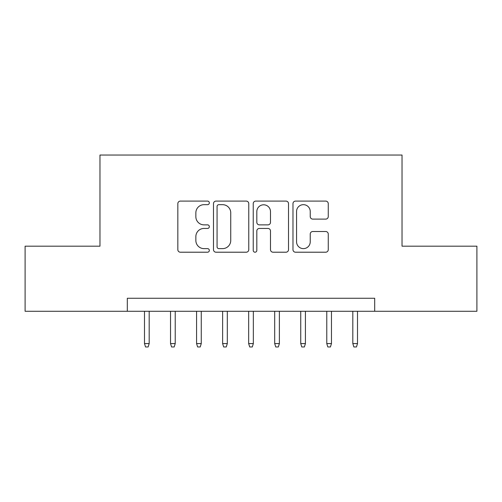 <?xml version="1.0" encoding="UTF-8"?>
<svg xmlns="http://www.w3.org/2000/svg" width="502" height="502" viewBox="0 0 502 502"><rect width="100%" height="100%" fill="white"/><g stroke="black" fill="none" stroke-linecap="round" stroke-linejoin="round"><path stroke-width="0.75" d="M209.334 202.883A1.788 1.788 0 0 0 207.546 201.095L180.387 201.095A2.554 2.554 0 0 0 177.833 203.649L177.833 249.657A2.554 2.554 0 0 0 180.387 252.211L207.546 252.211A1.788 1.788 0 0 0 209.334 250.423A1.788 1.788 0 0 0 207.546 248.634L204.032 248.634A8.176 8.176 0 0 1 195.855 240.458L195.855 236.618A8.176 8.176 0 0 1 204.032 228.441L207.546 228.441A1.788 1.788 0 0 0 209.334 226.653A1.788 1.788 0 0 0 207.546 224.865L204.032 224.865A8.176 8.176 0 0 1 195.855 216.682L195.855 212.848A8.176 8.176 0 0 1 204.032 204.672L207.546 204.672A1.788 1.788 0 0 0 209.334 202.883M325.698 219.11A2.554 2.554 0 0 0 328.258 216.557L328.258 203.649A2.554 2.554 0 0 0 325.698 201.095L295.54 201.095A2.554 2.554 0 0 0 292.98 203.649L292.98 249.657A2.554 2.554 0 0 0 295.54 252.211L325.698 252.211A2.554 2.554 0 0 0 328.258 249.657L328.258 234.064A2.554 2.554 0 0 0 325.698 231.51L312.79 231.51A2.554 2.554 0 0 0 310.236 234.064L310.236 241.795A6.84 6.84 0 0 1 303.396 248.634A6.84 6.84 0 0 1 296.563 241.795L296.563 211.505A6.84 6.84 0 0 1 303.396 204.672A6.84 6.84 0 0 1 310.236 211.505L310.236 216.557A2.554 2.554 0 0 0 312.79 219.11L325.698 219.11M127.307 311.284L25.1 311.284L25.1 246.181L99.967 246.181L99.967 155.043L402.033 155.043L402.033 246.181L476.9 246.181L476.9 311.284L374.693 311.284L374.693 298.263L127.307 298.263L127.307 311.284L374.693 311.284M248.766 203.649A2.554 2.554 0 0 0 246.206 201.095L216.048 201.095A2.554 2.554 0 0 0 213.488 203.649L213.488 249.657A2.554 2.554 0 0 0 216.048 252.211L246.206 252.211A2.554 2.554 0 0 0 248.766 249.657L248.766 203.649M255.794 201.095L285.952 201.095A2.554 2.554 0 0 1 288.512 203.649L288.512 249.657A2.554 2.554 0 0 1 285.952 252.211L273.044 252.211A2.554 2.554 0 0 1 270.49 249.657L270.49 230.995A2.554 2.554 0 0 0 267.936 228.441L259.371 228.441A2.554 2.554 0 0 0 256.817 230.995L256.817 250.423A1.788 1.788 0 0 1 255.029 252.211A1.788 1.788 0 0 1 253.234 250.423L253.234 203.649A2.554 2.554 0 0 1 255.794 201.095M218.859 204.672A1.788 1.788 0 0 0 217.071 206.46L217.071 246.846A1.788 1.788 0 0 0 218.859 248.634L222.562 248.634A8.176 8.176 0 0 0 230.744 240.458L230.744 212.848A8.176 8.176 0 0 0 222.562 204.672L218.859 204.672M270.49 211.637A6.84 6.84 0 0 0 263.65 204.797A6.84 6.84 0 0 0 256.817 211.637L256.817 222.304A2.554 2.554 0 0 0 259.371 224.865L267.936 224.865A2.554 2.554 0 0 0 270.49 222.304L270.49 211.637M149.182 343.575L148.14 346.957L145.536 346.957L144.494 343.575L149.182 343.575L149.182 311.284M144.494 343.575L144.494 311.284M175.223 343.575L174.181 346.957L171.577 346.957L170.536 343.575L175.223 343.575L175.223 311.284M170.536 343.575L170.536 311.284M201.264 343.575L200.223 346.957L197.619 346.957L196.577 343.575L201.264 343.575L201.264 311.284M196.577 343.575L196.577 311.284M227.306 343.575L226.264 346.957L223.66 346.957L222.618 343.575L227.306 343.575L227.306 311.284M222.618 343.575L222.618 311.284M253.341 343.575L252.299 346.957L249.701 346.957L248.659 343.575L253.341 343.575L253.341 311.284M248.659 343.575L248.659 311.284M279.382 343.575L278.34 346.957L275.736 346.957L274.694 343.575L279.382 343.575L279.382 311.284M274.694 343.575L274.694 311.284M305.423 343.575L304.381 346.957L301.777 346.957L300.736 343.575L305.423 343.575L305.423 311.284M300.736 343.575L300.736 311.284M331.464 343.575L330.423 346.957L327.819 346.957L326.777 343.575L331.464 343.575L331.464 311.284M326.777 343.575L326.777 311.284M357.506 343.575L356.464 346.957L353.86 346.957L352.818 343.575L357.506 343.575L357.506 311.284M352.818 343.575L352.818 311.284"/></g></svg>
